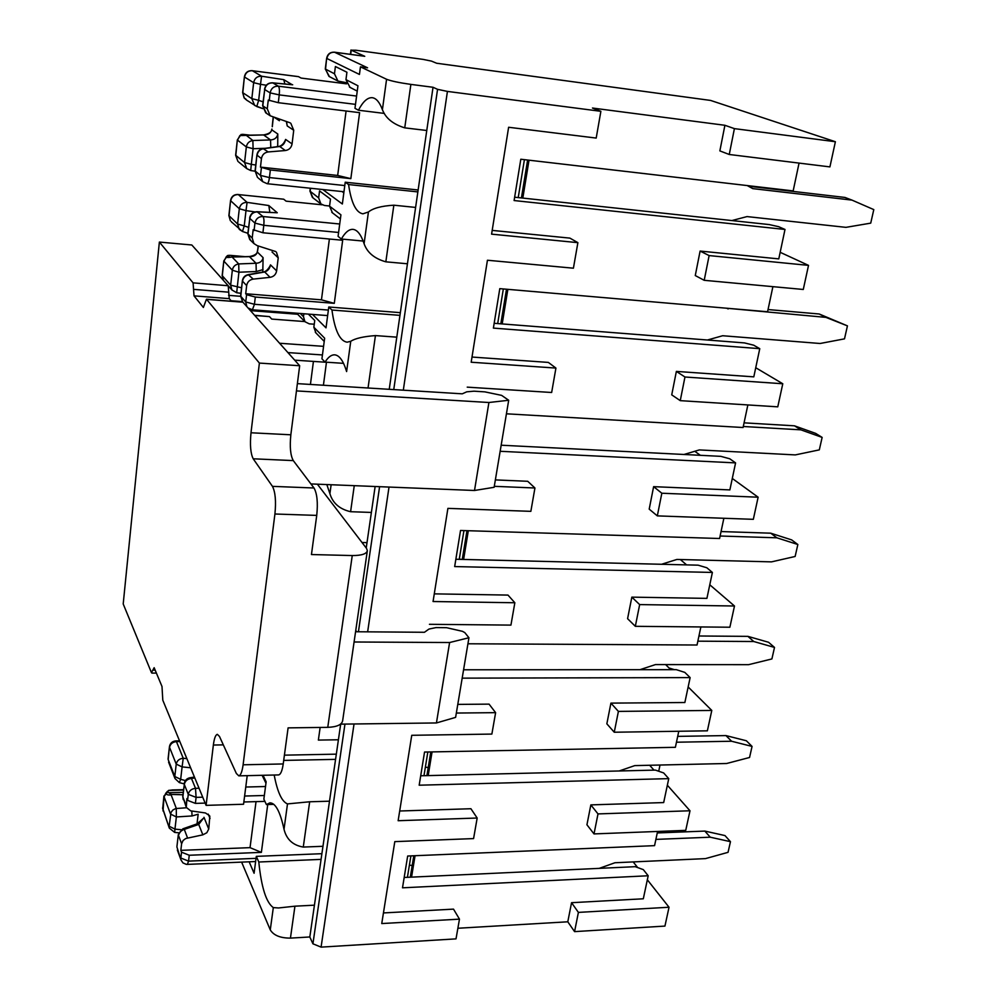 <?xml version="1.0" encoding="UTF-8"?>
<svg xmlns="http://www.w3.org/2000/svg" width="997" height="997" viewBox="0 0 997 997"><rect width="100%" height="100%" fill="white"/><g stroke="black" fill="none" stroke-linecap="round" stroke-linejoin="round"><path stroke-width="1.5" d="M360.44 66.849L359.443 74.439L326.879 58.487C327.839 54.199 330.393 52.118 334.543 52.23L367.569 67.796L360.44 66.849L386.574 79.274C391.123 81.044 399.236 82.751 410.876 84.396L433.034 87.275L437.558 89.331L447.429 91.412L600.879 111.315L592.467 108.037L724.906 125.286L734.403 128.625L835.386 141.724L710.612 100.435L436.649 63.247L431.427 61.091L423.064 59.384L355.892 50.236L351.231 50.186L364.752 56.318L334.194 52.193M835.386 141.724L829.915 166.898L729.256 154.485L719.859 150.896L724.906 125.286M346.146 82.639L337.946 81.069L334.469 73.778L325.284 69.005L329.459 76.657M524.41 159.645L518.228 197.593L769.223 224.574L778.62 226.68L785 229.46L778.782 258.884L700.106 251.07L709.129 255.581L808.517 265.376L780.165 252.303M514.651 197.207L518.228 197.593M433.034 87.275L426.766 130.495L404.745 127.853C393.105 124.251 385.652 118.194 382.412 109.682C379.595 102.193 376.205 98.204 372.255 97.694C367.581 97.37 362.97 101.544 358.434 110.231L354.969 108.312L357.948 85.767L345.959 79.648L346.919 72.245L335.403 66.525L334.469 73.778M322.791 189.53L342.357 203.999L345.224 182.202L348.576 184.545C351.243 202.852 356.016 212.61 362.908 213.832L368.429 211.987C373.04 208.211 381.515 205.943 393.84 205.195L385.839 261.825C374.436 258.609 367.183 252.565 364.092 243.704C361.026 234.557 357.287 229.784 352.888 229.36C348.962 229.185 345.124 232.401 341.36 239.018L338.083 236.376L340.924 214.829L329.558 206.18L330.468 199.101L319.538 190.925L318.654 197.88L309.93 191.1L312.971 197.842M785 229.46L514.103 200.547L520.808 159.233L793.163 190.913L799.058 163.084M808.517 265.376L803.283 289.466L704.206 280.307L695.27 275.558L700.106 251.07M709.129 255.581L704.206 280.307M734.403 128.625L729.256 154.485M600.879 111.315L596.194 138.072L508.62 127.267L491.596 234.145L577.886 242.657L573.412 268.193L487.433 260.242L471.182 362.223L555.927 368.08L551.653 392.494L467.219 387.148M340.675 724.146L309.818 936.968L312.921 943.798L321.084 947.125L456.015 938.875L459.467 919.134L453.51 909.127L383.446 912.94M456.339 713.054L495.621 712.656L491.87 734.079L411.749 735.3L398.139 820.718L477.177 818.026L473.575 838.589L394.8 841.63L381.751 923.558L459.467 919.134M494.288 486.324L534.94 487.994L530.853 511.349L447.902 508.37L433.059 601.527L514.851 602.749L510.938 625.107L429.433 624.309M577.886 242.657L569.91 238.121L492.194 230.394M329.583 206.005L324.486 205.482L320.897 203.936L318.654 197.88M503.335 288.943L497.69 323.576L744.522 342.918L753.67 345.186L759.764 348.663L753.807 376.854L676.365 371.407L684.964 377.003L782.782 383.758L755.738 367.731M494.176 323.302L497.69 323.576M426.766 130.495L407.437 263.781L385.839 261.825M415.612 207.426L393.84 205.195M312.51 314.429L326.019 327.851L328.773 307.001L331.951 310.03C334.73 330.294 339.778 341.024 347.093 342.195L350.745 341.298C355.144 338.407 363.382 336.512 375.433 335.59L368.043 387.995M303.873 313.756L303.487 316.722L300.309 313.482M350.745 341.298L346.607 371.557C343.317 360.715 339.292 355.144 334.518 354.82C331.278 354.77 328.125 357.2 325.047 362.11L321.931 358.808L324.648 338.207L313.856 327.24L314.74 320.473L308.385 314.105M759.764 348.663L493.39 328.1L499.796 288.644L767.578 311.749L772.899 286.65M709.166 340.139L708.456 339.715M782.782 383.758L777.772 406.838L680.253 400.644L671.729 394.862L676.365 371.407M684.964 377.003L680.253 400.644M555.927 368.08L548.35 362.41L472.017 357.051M314.254 324.224L309.244 323.851L304.945 321.707L303.487 316.722M407.437 263.781L389.229 389.304M396.794 337.16L375.433 335.59M375.134 486.511L371.383 512.433L350.595 511.71C339.616 509.155 332.724 503.149 329.907 493.689L326.829 484.567M501.167 445.21L720.856 456.352L729.767 458.782L735.587 462.895L729.866 489.913L653.621 486.661L661.834 493.228L758.131 497.204L732.297 478.46M506.426 413.805L743.077 427.514L747.862 404.932M700.343 455.305L694.772 451.28M758.131 497.204L753.333 519.325L657.322 515.885L649.197 509.131L653.621 486.661M661.834 493.228L657.322 515.885M534.94 487.994L527.725 481.289L495.359 479.906M463.941 530.591L459.256 559.342L698.137 565.174L706.836 567.767L712.394 572.44L706.91 598.374L631.836 597.141L639.663 604.593L734.49 606.002L709.789 584.79M455.853 559.255L459.256 559.342M712.394 572.44L454.669 566.57L460.527 530.479L719.585 538.505L723.872 518.266M686.597 564.9L680.353 559.529M734.49 606.002L729.879 627.225L635.338 626.315L627.587 618.688L631.836 597.141M639.663 604.593L635.338 626.315M514.851 602.749L507.984 595.084L434.281 593.863M463.58 669.785L676.34 669.672L684.814 672.389L690.136 677.599L684.864 702.511L610.924 703.122L618.402 711.397L711.796 710.437L688.154 686.958M467.942 643.775L697.04 645.009L700.866 626.951M670.744 669.672L665.635 664.6M711.796 710.437L707.372 730.826L614.252 732.234L606.849 723.81L610.924 703.122M618.402 711.397L614.252 732.234M495.621 712.656L489.066 704.131L457.785 704.393M427.838 751.987L423.974 775.703L655.378 770.095L663.653 772.937L668.75 778.632L663.678 802.573L590.847 804.891L598.001 813.913L689.999 810.773L667.354 785.225M420.697 775.778L423.974 775.703M338.407 739.774L318.367 740.086L320.149 727.449M322.966 846.291L303.275 847.064C292.919 845.319 286.5 839.399 284.02 829.28C280.182 811.645 275.459 802.822 269.838 802.847L266.411 804.579L263.856 799.183L266.149 781.773L263.021 775.28M274.2 775.03C277.403 792.029 281.839 801.65 287.497 803.906L309.668 801.775L303.275 847.064M668.75 778.632L419.176 785.2L424.548 752.05L675.38 747.314L678.783 731.262M653.982 770.133L649.67 765.272M689.999 810.773L685.737 830.364L594.013 833.916L586.934 824.768L590.847 804.891M598.001 813.913L594.013 833.916M477.177 818.026L470.92 808.729L399.685 810.997M410.901 855.887L407.412 877.335L635.226 866.68L643.314 869.621L648.187 875.765L643.314 898.783L571.555 902.696L578.397 912.392L669.037 907.245L647.34 879.79M404.184 877.485L407.412 877.335M329.508 801.189L309.668 801.775M249.163 861.794L254.085 873.26L256.316 856.361L258.796 862.006C261.401 887.442 266.249 902.634 273.315 907.594L278.524 907.968L294.938 906.186L290.439 938.115L309.818 936.968M241.61 862.118L270.274 929.877C273.602 935.373 280.331 938.115 290.439 938.115M648.187 875.765L402.501 887.816L407.673 856.024L654.568 845.643L657.571 831.461M637.681 867.577L633.207 861.919M669.037 907.245L664.937 926.088L574.571 931.622L578.397 912.392M571.555 902.696L567.792 921.801L574.571 931.622M314.429 905.176L294.938 906.186M371.383 512.433L366.223 548.001M457.872 928.257L567.792 921.801M462.184 678.147L690.136 677.599M500.145 451.292L735.587 462.895M321.894 853.694L256.316 856.361M321.059 859.389L258.796 862.006M273.839 804.367L266.411 804.579M336.325 754.156L284.407 755.153M335.565 759.365L283.709 760.412M366.996 542.63L362.011 542.493M366.41 546.692L365.201 546.668M313.856 327.24L315.899 332.898M343.541 363.344L325.047 362.11M400.345 312.659L328.773 307.001M329.558 206.18L332.45 212.822M399.959 315.364L331.951 310.03M363.157 241.062L341.36 239.018M418.142 189.991L345.224 182.202M345.959 79.648L349.997 87.35M417.855 191.91L348.576 184.545M384.306 113.409L358.434 110.231M660.014 765.035L658.718 771.242M413.792 855.762L410.29 877.198M415.064 855.713L411.549 877.148M655.889 839.399L710.238 837.193L730.465 841.667L728.047 852.335L705.465 858.616L614.937 862.754L599.247 868.362M657.247 832.944L704.842 831.087L724.981 835.573L730.465 841.667M704.842 831.087L710.238 837.193M412.197 865.558L409.406 865.084M205.158 803.108L195.387 803.383L187.573 800.367L186.875 798.609L186.289 807.396L190.714 810.873L205.469 812.966L209.594 815.77M264.89 801.376L243.854 801.987M261.376 852.373L189.256 855.252L181.516 852.161L180.843 850.341L250.035 847.649L261.376 852.373L267.732 804.542M197.02 823.896L198.166 814.213L192.047 815.945L191.81 811.022M203.263 818.487L198.702 824.432L197.207 823.821L203.214 818.462M209.819 816.319L208.747 829.03L203.986 817.291M202.84 834.838L185.666 838.539L183.087 840.508L181.616 843.749L178.438 835.237L180.332 831.548L183.062 829.816L198.702 824.432L202.84 834.838L206.828 832.732L208.747 829.03M180.843 850.341L181.616 843.749M192.047 815.945L176.357 816.954L176.295 808.405L171.135 794.871C167.758 795.332 166.075 794.646 166.088 792.827L168.73 790.384L164.031 796.615L166.088 792.827M250.035 847.649L256.03 801.638M172.244 789.998L168.73 790.384M168.58 762.119L174.998 778.545L174.811 776.513L180.669 779.33L179.335 782.595L184.183 783.891M177.354 850.042L180.993 859.95L176.893 846.889L178.326 834.539L182.837 828.831L184.308 829.454L187.536 837.916M183.211 792.316L168.667 792.702L171.521 794.459L179.448 794.472M167.209 791.444L168.667 792.702M182.925 794.759L171.521 794.459M292.233 84.745L283.771 79.66L261.588 76.221L252.353 70.725L298.203 76.619M298.564 76.669L301.082 78.065L346.582 83.848M350.844 178.637L270.349 169.964L260.466 167.11L337.671 175.46L350.844 178.637L359.605 112.661L278.3 102.691L268.268 100.074L267.258 108.785L270.175 115.777L290.09 122.818M277.714 146.609L277.802 134.009L271.77 129.822C270.685 133.237 267.969 134.944 263.619 134.956L239.866 135.555L242.483 134.308L250.808 135.231M284.955 141.051L285.603 139.418C284.905 143.219 282.949 145.587 279.721 146.497L279.035 146.434C281.441 145.774 283.397 143.979 284.918 141.038M290.8 123.279L293.729 130.258L292.071 143.904L285.603 139.418M286.326 121.435L287.223 125.934L286.538 121.509M283.771 79.66L284.88 83.997M285.354 150.535L268.193 151.943C264.429 152.541 262.174 154.747 261.451 158.585L257.101 155.233C257.824 151.432 260.043 149.238 263.781 148.653L279.721 146.497L285.354 150.535C289.093 149.949 291.336 147.73 292.071 143.904M277.764 146.148L276.568 146.771M260.466 167.11L261.451 158.585M270.785 147.556L270.548 139.929C274.636 139.68 277.066 137.711 277.802 134.009M274.885 117.733L279.384 120.724L279.397 119.191M245.1 98.865L247.268 100.597M337.671 175.46L346.084 111.003M265.227 148.304L253.101 148.715L252.864 140.515L246.222 135.293M263.058 101.856L258.659 100.323L256.752 106.554L262.872 108.648L254.671 105.445L251.83 98.653L253.649 82.676L260.504 84.321L261.588 76.221C257.226 76.108 254.584 78.264 253.649 82.676L244.564 77.056C245.486 72.731 248.079 70.613 252.353 70.725L252.179 70.662C247.879 70.538 245.274 72.607 244.39 76.881L242.807 92.733L251.83 98.653L258.659 100.323L260.504 84.321L266.311 85.219M258.26 178.027L262.734 181.678L267.159 183.71L262.734 181.678L260.504 175.435L255.07 170.936L256.914 154.984C257.538 151.419 259.606 149.288 263.108 148.59L268.193 151.943M244.427 135.268L263.632 134.907C268.928 133.922 271.62 132.103 271.707 129.436L271.919 129.037M241.087 134.47L242.832 135.081M273.178 117.185L272.231 126.519M273.004 119.989L272.318 126.719M743.288 426.492L800.878 429.844L822.139 437.409L819.31 449.871L795.294 454.906L699.333 449.921L683.992 454.482M744.061 422.84L794.472 425.819L815.633 433.371L822.139 437.409M794.472 425.819L800.878 429.844M772.363 188.994L774.171 188.707M527.625 160.019L521.419 197.929M529.021 160.181L522.814 198.079M747.264 185.579L752.747 188.62L851.999 200.11L873.796 209.607L870.73 223.141L845.93 227.353L747.027 216.586L731.885 220.561M748.423 186.215L844.97 197.443L851.999 200.11M283.696 199.201L238.333 194.577L283.696 199.201L286.089 201.157L322.193 204.809M334.294 303.337L255.307 297.031L246.583 294.701L245.711 293.741L321.458 299.835L334.294 303.337L342.669 240.265L262.909 232.762L253.163 229.696L252.204 238.009L253.923 243.567L257.176 245.623L275.72 251.556M262.772 272.056L263.108 257.65L257.376 252.054C256.341 255.157 253.712 256.69 249.449 256.653L249.512 256.653M269.838 266.448L270.499 264.878C269.826 268.529 267.906 270.897 264.716 271.982L263.831 271.869C265.7 271.595 267.695 269.788 269.801 266.436M276.443 252.229L278.213 257.824L276.63 270.872L270.499 264.878M339.715 224.001L262.971 216.523L257.052 211.7L277.266 212.772L268.816 205.532L269.826 212.286M270.062 277.34L253.238 279.098C249.549 279.758 247.356 281.927 246.658 285.591L242.533 281.179C243.231 277.527 245.399 275.384 249.063 274.736L264.716 271.982L270.062 277.34C273.726 276.692 275.92 274.536 276.63 270.872M263.058 269.601L256.266 271.533L256.03 263.258C260.03 263.058 262.385 261.189 263.108 257.65M245.711 293.741L246.658 285.591M256.266 271.533L238.919 272.218L238.719 263.931L232.077 257.002C228.325 257.7 226.381 257.625 226.257 256.79L227.628 255.506L230.432 255.382M231.304 221.546L231.74 222.319M321.458 299.835L329.384 239.018M242.445 231.416L239.28 229.41L237.585 224.013L244.24 225.92L242.433 231.478L247.867 233.273M246.857 306.615L245.736 301.954L240.601 296.072L242.371 280.83C242.932 277.465 244.876 275.396 248.178 274.624L253.238 279.098M235.267 256.927L232.463 256.927M227.466 255.631L229.148 256.379M258.173 245.91L257.55 251.169M241.561 287.797L230.643 285.167L232.338 270.224C232.999 266.66 235.13 264.554 238.719 263.931L256.03 263.258L249.449 256.653L232.077 257.002L249.474 256.553C254.472 255.581 257.089 253.936 257.326 251.618L257.824 248.876M506.488 289.217L500.818 323.826M507.859 289.342L502.189 323.938M726.738 308.235L825.902 317.37L847.438 325.869L844.496 338.855L820.095 343.491L722.675 335.74L707.434 340.002M768.051 309.556L819.198 313.993L847.438 325.869M819.198 313.993L825.902 317.37M726.85 308.235L728.146 308.945M254.783 315.488L269.452 316.597L254.609 315.289M269.452 316.597L271.732 319.077L304.82 321.57M323.414 385.241L326.455 362.285L294.688 360.154M310.428 384.431L313.432 361.413M461.324 559.392L459.293 559.055M466.982 530.678L462.272 559.417M468.316 530.728L463.605 559.442M720.108 536.012L776.85 537.807L797.849 544.512L795.132 556.476L771.504 561.872L676.938 559.442L661.51 564.277M721.055 531.563L770.718 533.183L791.63 539.888L797.849 544.512M770.718 533.183L776.85 537.807M697.85 641.171L753.769 641.52L774.507 647.427L771.902 658.942L748.622 664.663L655.453 664.588L639.924 669.697M698.947 635.999L747.9 636.36L768.55 642.267L774.507 647.427M747.9 636.36L753.769 641.52M428.224 767.59L425.383 767.117M674.446 669.672L669.074 668.015M430.779 751.937L426.903 775.629M432.062 751.912L428.187 775.604M676.452 742.217L731.586 741.245L752.062 746.417L749.557 757.483L726.639 763.503L634.79 765.609L619.187 770.968M677.698 736.372L725.953 735.587L746.354 740.759L752.062 746.417M725.953 735.587L731.586 741.245M355.767 630.416L356.677 631.749M296.458 390.911L488.916 402.501L508.694 400.271L501.616 395.373L484.891 391.871L473.974 391.185L466.746 391.821L462.272 393.827L297.38 383.633M310.927 483.931L474.51 490.487L494.126 487.296L508.694 400.271M488.916 402.501L474.51 490.487M228.575 295.349L240.576 296.308M242.308 301.605L231.042 300.72M297.667 314.254L250.446 310.628M238.806 775.853L278.637 774.918C280.68 774.457 282.213 770.806 283.223 763.951L288.096 727.872L327.764 727.349L352.253 555.553L311.45 554.544L316.734 515.399C318.043 502.7 317.133 493.565 314.005 487.994L293.292 460.602C290.439 455.479 289.629 446.868 290.837 434.792L299.673 365.737L242.919 302.203L206.454 299.2L203.376 307.462L194.016 295.86L193.082 282.861L159.37 242.072L123.204 603.958L151.457 672.626L154.149 667.691L162 686.509L162.798 700.181L206.092 805.364L213.358 745.033C214.23 738.366 215.564 734.789 217.346 734.34L219.477 736.447L236.351 773.46L238.806 775.853C240.713 775.392 242.146 771.703 243.106 764.799L274.923 514.003C276.181 501.192 275.346 491.982 272.455 486.362L253.213 458.794C250.583 453.635 249.836 444.961 250.995 432.773L259.394 363.082L206.454 299.2M206.092 805.364L243.555 804.255L247.219 775.654M231.441 301.169L229.248 298.651L228.213 285.74L191.81 244.988L159.37 242.072M355.568 631.749L424.448 632.285L428.934 629.07L435.988 627.587L446.519 627.686L462.471 631.325L464.801 632.609L468.939 637.744L455.617 717.366L436.437 722.95L449.61 642.529L354.085 641.993M299.673 365.737L259.394 363.082M340.525 724.146L436.437 722.95M468.939 637.744L449.61 642.529M352.253 555.553C361.575 555.566 366.609 553.933 367.357 550.668L366.535 548.412L317.382 484.193M367.295 551.054L342.644 720.756C341.797 724.769 336.824 726.975 327.764 727.349M364.578 56.268L334.381 52.18C330.157 52.043 327.564 54.075 326.642 58.3L325.533 69.217L328.96 76.395L337.946 81.069M410.876 84.396L404.745 127.853M310.541 188.246L310.154 191.399L312.373 197.381L320.897 203.936M368.429 211.987L364.092 243.704M386.574 79.274L382.412 109.682M447.429 91.412L403.311 390.176M389.017 487.059L367.644 631.836M354.035 723.972L321.084 947.125M331.129 484.741L329.907 493.689M354.259 485.664L350.595 511.71M287.497 803.906L284.02 829.28M273.315 907.594L270.274 929.877M351.231 50.186L350.682 54.386M437.558 89.331L393.753 389.59M379.595 486.686L358.434 631.774M344.962 724.084L312.921 943.798M304.945 321.707L297.405 313.993M342.033 191.549L343.828 192.832M195.387 803.383L196.097 797.376L188.271 794.36L184.308 784.44L182.85 797.052L186.09 805.314M187.573 800.367L188.271 794.36C189.081 790.795 191.486 788.789 195.499 788.328L191.474 778.458L194.801 777.922M256.055 858.342L188.558 861.121L189.256 855.252M264.342 795.494L244.614 796.042M202.727 797.189L196.097 797.376L195.499 788.328L199.039 788.241M210.031 818.475L208.236 814.113M183.261 799.681L182.738 796.366L184.308 784.44C185.118 780.9 187.498 778.906 191.474 778.458L189.854 777.772L194.44 777.049M190.614 767.765L182.102 766.905L183.236 758.256L176.432 741.594L179.821 741.544M185.392 780.589L180.669 779.33L182.102 766.905L176.22 764.113L169.54 747.339C170.3 743.912 172.606 742.005 176.432 741.594L175.808 740.908C172.219 741.269 170.101 743.226 169.44 746.741L168.169 759.577L174.811 776.513L176.22 764.113C177.005 760.636 179.335 758.68 183.236 758.256L186.85 758.63M181.142 829.716L174.961 829.13L176.357 816.954L170.537 814.075L164.031 796.615L163.034 810.985M168.069 758.979L169.44 746.741M180.993 859.95L182.95 862.891L186.19 864.324L187.386 864.387L188.558 861.121L180.843 858.031L181.516 852.161M176.893 846.889L178.326 834.539M163.932 795.992L162.685 808.617L169.316 828.121L174.649 832.408L174.961 829.13L169.154 826.239L170.998 812.43L172.867 810.038L175.671 808.555L186.414 807.769M265.526 786.521L245.761 787.032M183.473 790.048L168.543 790.434M278.3 102.691L279.235 94.889L270.137 92.895L264.704 89.531L262.822 105.869L267.258 108.785M269.227 100.685L270.137 92.895C271.122 88.334 273.863 86.091 278.35 86.191L272.842 82.913L292.682 84.782M344.788 185.554L269.439 177.566L270.349 169.964M355.493 104.361L279.235 94.889C279.671 90.191 279.372 87.3 278.35 86.191L356.59 96.061M293.729 130.258L287.223 125.934M273.29 117.21L273.103 120.039M266.473 113.309L262.622 105.645L264.704 89.531C265.676 85.019 268.392 82.813 272.842 82.913L271.857 82.851M255.755 165.016L251.306 164.368L253.101 148.715L246.346 146.945L237.51 140.141L239.866 135.555M244.39 76.881L242.645 92.547L244.103 97.818M343.965 191.748L267.159 183.71C268.143 183.485 268.916 181.442 269.439 177.566L260.504 175.435L261.388 167.845M255.07 170.936L257.475 177.379L255.257 171.197L256.914 154.984M241.149 134.421L237.336 139.916L235.628 155.245L244.564 162.561L246.758 168.618L250.721 170.549L251.306 164.368L244.564 162.561L246.346 146.945C247.032 143.232 249.213 141.088 252.864 140.515L270.548 139.929L263.619 134.956M235.628 155.245L237.947 161.427L235.791 155.47L237.336 139.916M256.765 106.542L247.306 100.535M250.708 170.462L246.758 168.618L238.707 162.037M252.004 70.687L298.377 76.607M250.559 135.231L242.483 134.308M262.909 232.762L263.794 225.31L254.933 223.104L249.798 218.38L247.991 233.983L252.204 238.009M254.073 230.544L254.933 223.104C255.893 218.729 258.572 216.536 262.971 216.523C263.943 217.869 264.217 220.798 263.794 225.31L338.594 232.463M328.362 310.079L254.447 304.297L255.307 297.031M258.285 245.935L257.899 249.125M278.213 257.824L272.044 251.979M250.471 240.227L247.817 233.672L249.798 218.38C250.745 214.056 253.388 211.887 257.749 211.875L277.266 212.772M254.958 211.912L245.997 210.616L247.094 202.379L238.333 194.577C234.145 194.577 231.603 196.658 230.718 200.808L239.317 208.734L245.997 210.616L244.24 225.92L248.552 227.353M227.628 255.506L223.802 260.915L222.157 275.596L230.643 285.167L231.94 289.977L236.675 292.732L238.919 272.218L232.338 270.224L223.951 261.214L226.257 256.79M238.071 194.452C233.896 194.427 231.391 196.459 230.556 200.547L228.874 215.551L237.585 224.013L239.317 208.734C240.227 204.497 242.819 202.379 247.094 202.379L268.816 205.532M230.319 220.649L229.036 215.826L230.556 200.547M248.054 307.961L252.403 309.793L254.447 304.297L245.736 301.954L246.583 294.701M240.601 296.072L242.757 302.079L240.775 296.433L242.371 280.83M222.157 275.596L223.39 280.344L222.306 275.907L223.802 260.915M244.95 256.728L228.849 255.307M322.442 354.944L287.921 352.589M323.576 346.345L279.596 343.255M228.213 285.74L193.082 282.861M155.183 670.158L152.803 670.158M223.316 744.871L213.358 745.033M283.223 763.951L243.106 764.799M316.734 515.399L274.923 514.003M314.005 487.994L272.455 486.362M293.292 460.602L253.213 458.794M290.837 434.792L250.995 432.773M242.919 302.203L206.728 299.362M229.248 298.651L194.016 295.86M228.724 292.183L193.555 289.354M326.642 58.3L325.284 69.005M310.291 188.221L309.93 191.1M350.981 50L350.408 54.349M262.124 775.305L265.962 783.256M315.326 332.313L324.224 341.423M331.827 212.349L340.388 218.929M349.486 87.088L357.238 91.126M186.289 807.396L182.738 796.366M162.586 807.981L169.316 828.121M174.649 832.408L178.75 832.794M189.854 777.772C186.638 778.52 184.744 780.514 184.196 783.767M174.998 778.545L179.335 782.595M182.837 828.831L197.207 823.821M187.386 864.387L255.631 861.533M175.808 740.908L179.535 740.846M183.523 789.661L172.169 789.948M270.175 115.777L265.713 112.798L262.622 105.645M250.721 170.549L255.045 171.185M242.645 92.547L244.34 98.18M264.517 89.331C265.401 84.982 268.031 82.813 272.405 82.813L292.457 84.708M263.108 148.59L279.035 146.434M245.972 99.177L245.013 98.454M253.923 243.567L249.711 239.492L247.817 233.672M242.433 231.478L231.84 222.231M228.35 285.952L231.94 289.977M236.675 292.732L240.925 293.317M228.874 215.551L230.382 220.761M257.052 211.7C252.914 211.875 250.434 213.994 249.624 218.069M248.178 274.624L263.831 271.869M252.403 309.793L327.639 315.588M245.524 256.715L230.394 255.369M156.404 673.087L151.88 673.087"/></g></svg>
